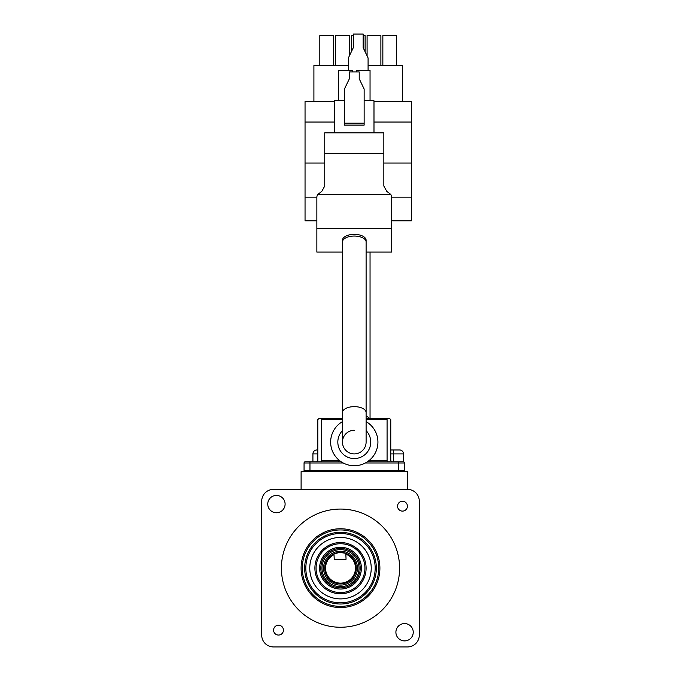 <?xml version="1.0" encoding="UTF-8"?>
<svg xmlns="http://www.w3.org/2000/svg" width="681" height="681" viewBox="0 0 681 681"><rect width="100%" height="100%" fill="white"/><g stroke="black" fill="none" stroke-linecap="round" stroke-linejoin="round"><path stroke-width="1.02" d="M397.559 506.179A4.92 4.92 0 0 0 402.48 511.108A4.92 4.92 0 0 0 407.408 506.179A4.92 4.92 0 0 0 402.48 501.259A4.92 4.92 0 0 0 397.559 506.179M273.592 630.138A4.92 4.92 0 0 0 278.52 635.067A4.92 4.92 0 0 0 283.441 630.138A4.92 4.92 0 0 0 278.52 625.218A4.92 4.92 0 0 0 273.592 630.138M301.104 568.158A39.396 39.396 0 0 0 340.5 607.554A39.396 39.396 0 0 0 379.896 568.158A39.396 39.396 0 0 0 340.5 528.762A39.396 39.396 0 0 0 301.104 568.158M267.761 504.093A8.666 8.666 0 0 0 276.426 512.759A8.666 8.666 0 0 0 285.101 504.093A8.666 8.666 0 0 0 276.426 495.419A8.666 8.666 0 0 0 267.761 504.093M395.899 632.232A8.666 8.666 0 0 0 404.574 640.898A8.666 8.666 0 0 0 413.239 632.232A8.666 8.666 0 0 0 404.574 623.566A8.666 8.666 0 0 0 395.899 632.232M399.594 568.158A59.094 59.094 0 0 0 340.5 509.065A59.094 59.094 0 0 0 281.406 568.158A59.094 59.094 0 0 0 340.5 627.252A59.094 59.094 0 0 0 399.594 568.158M407.468 646.95A11.815 11.815 0 0 0 419.292 635.135L419.292 501.19A11.815 11.815 0 0 0 407.468 489.367L273.532 489.367A11.815 11.815 0 0 0 261.708 501.19L261.708 635.135A11.815 11.815 0 0 0 273.532 646.95L407.468 646.95M301.104 489.367L301.104 471.644L407.468 471.644L407.468 489.367L303.071 489.367M261.708 530.737L261.708 635.135M419.292 605.588L419.292 501.19M273.532 646.95L377.929 646.95M339.853 552.419L345.812 553.321A15.757 15.757 0 0 1 341.147 583.906A15.757 15.757 0 0 1 333.996 553.806L339.853 552.419M320.819 568.967A19.698 19.698 0 0 1 339.7 548.477A19.698 19.698 0 0 1 360.181 567.358A19.698 19.698 0 0 1 341.3 587.839A19.698 19.698 0 0 1 320.819 568.967A19.698 19.698 0 0 0 341.3 587.839A19.698 19.698 0 0 0 360.181 567.358M355.456 567.545A14.973 14.973 0 0 0 345.846 554.172L346.05 559.263L334.243 559.739L334.03 554.657A14.973 14.973 0 0 0 341.113 583.115A14.973 14.973 0 0 0 355.456 567.545M334.03 554.657L333.996 553.806A15.757 15.757 0 0 1 345.812 553.321L345.846 554.172M390.766 449.971L399.594 449.971A3.941 3.941 0 0 1 403.535 453.912L403.535 461.812M312.92 461.795L312.92 453.912A3.941 3.941 0 0 1 316.861 449.971L317.806 449.971M313.907 101.563L313.907 65.546L348.383 65.546M368.08 65.546L402.548 65.546L402.548 101.563M391.711 220.797L411.409 220.797L411.409 101.563L373.988 101.563M334.592 101.563L305.045 101.563L305.045 122.035L334.592 122.035M316.861 197.158L305.045 197.158L305.045 220.797L316.861 220.797M391.711 197.158L411.409 197.158M305.045 197.158L305.045 122.035M373.988 122.035L411.409 122.035M305.045 163.048L324.743 163.048M383.837 163.048L411.409 163.048M351.336 51.79L351.336 35.599L353.303 35.599M363.152 35.599L365.118 35.599L365.118 51.79M335.58 65.546L335.58 35.599L349.362 35.599L349.362 55.885M319.815 65.546L319.815 35.599L333.605 35.599L333.605 65.546M367.093 55.885L367.093 35.599L380.883 35.599L380.883 65.546M382.85 65.546L382.85 35.599L396.64 35.599L396.64 65.546M368.08 70.322L368.08 57.936L363.152 47.696L363.152 34.05L353.303 34.05L353.303 47.696L348.383 57.936L348.383 70.322M366.106 442.097L366.106 412.55A11.815 5.908 0 0 0 354.29 406.642A11.815 5.908 0 0 0 342.466 412.55L342.466 442.097A11.815 11.815 0 0 0 354.29 453.912A11.815 11.815 0 0 0 366.106 442.097A11.815 11.815 0 0 1 354.29 453.912A11.815 11.815 0 0 1 342.466 442.097A11.815 11.815 0 0 1 354.29 430.281M354.29 236.052A11.815 5.908 0 0 1 366.106 241.968A11.815 5.908 180 0 0 354.29 236.052A11.815 5.908 180 0 0 342.466 241.968A11.815 5.908 0 0 1 354.29 236.052M342.466 430.63A16.472 16.472 0 0 0 354.29 458.56A16.472 16.472 0 0 0 366.106 430.63M366.106 421.624A23.639 23.639 0 0 1 354.29 465.736A23.639 23.639 0 0 1 342.466 421.624M390.766 419.641L389.592 418.457L390.766 419.641L390.766 460.611L391.95 461.795M387.549 461.795L387.08 460.611L387.08 419.641L366.106 419.641M386.791 418.457L366.106 418.457L386.834 418.457L387.08 419.641M317.806 460.611L316.622 461.795L317.806 460.611L317.806 419.641L318.989 418.457L342.466 418.457L321.79 418.457M342.466 419.641L321.5 419.641L321.738 418.457M321.5 419.641L321.5 460.611L321.023 461.795M341.224 461.795L338.534 461.795L338.534 459.718M305.241 471.644A1.183 1.183 0 0 1 304.058 470.46L304.058 462.978A1.183 1.183 0 0 1 305.241 461.795L338.534 461.795M370.047 459.718L370.047 461.795L403.339 461.795A1.183 1.183 0 0 1 404.514 462.978L404.514 470.46A1.183 1.183 0 0 1 403.339 471.644M389.592 418.457L386.834 418.457M370.047 461.795L367.357 461.795M366.106 412.55L366.106 240.257A11.815 5.908 180 0 0 354.29 234.349A11.815 5.908 180 0 0 342.466 240.257L342.466 412.55M334.592 132.838L334.592 100.762L344.441 100.762M364.139 100.762L373.988 100.762L373.988 132.838M383.837 132.838L324.743 132.838L324.743 153.31L383.837 153.31L383.837 132.838M366.106 252.081L391.711 252.081L391.711 197.277A5.908 5.116 0 0 0 390.63 194.323L386.791 191.361L383.837 186.032L383.837 153.31M391.711 228.441L316.861 228.441L316.861 252.081L342.466 252.081M316.861 228.441L316.861 197.277A5.908 5.116 0 0 1 317.95 194.323L390.63 194.323M324.743 153.31L324.743 186.032L321.79 191.361L317.95 194.323M338.534 100.762L338.534 70.322L352.315 70.322L352.315 71.956M370.047 100.762L370.047 70.322L356.257 70.322L356.257 71.956M364.139 123.133L364.139 89.015L359.21 78.783L359.21 71.956L349.362 71.956L349.362 78.783L344.441 89.015L344.441 125.1L364.139 125.1L364.139 123.133L344.441 123.133M375.171 568.158A34.671 34.671 0 0 0 340.5 533.495A34.671 34.671 0 0 0 305.829 568.158A34.671 34.671 0 0 0 340.5 602.83A34.671 34.671 0 0 0 375.171 568.158A34.671 34.671 0 0 1 340.5 602.83A34.671 34.671 0 0 1 305.829 568.158M314.894 568.158A25.606 25.606 0 0 1 340.5 542.553A25.606 25.606 0 0 1 366.106 568.158A25.606 25.606 0 0 1 340.5 593.764A25.606 25.606 0 0 1 314.894 568.158A25.606 25.606 0 0 0 340.5 593.764A25.606 25.606 0 0 0 366.106 568.158M357.423 567.469A16.94 16.94 0 0 1 341.19 585.09A16.94 16.94 0 0 1 323.577 568.848A16.94 16.94 0 0 1 339.81 551.235A16.94 16.94 0 0 1 357.423 567.469M358.998 567.401A18.515 18.515 0 0 0 339.742 549.661A18.515 18.515 0 0 0 322.002 568.916A18.515 18.515 0 0 0 341.258 586.656A18.515 18.515 0 0 0 358.998 567.401M345.812 553.321A15.757 15.757 0 0 0 333.996 553.806M366.106 416.023A11.815 5.908 0 0 1 369.374 418.457M393.686 461.795L393.686 453.912L390.766 453.912M317.806 453.912L312.92 453.912M403.535 453.912L393.686 453.912L393.686 449.971M370.047 460.611L387.08 460.611M321.5 460.611L338.534 460.611M343.207 462.978L309.966 462.978L309.966 470.46L398.606 470.46L398.606 462.978L365.365 462.978M304.058 470.46L309.966 470.46L309.966 471.644M309.966 461.795L309.966 462.978L304.058 462.978M398.606 471.644L398.606 470.46L404.514 470.46M404.514 462.978L398.606 462.978L398.606 461.795M309.77 568.158A30.73 30.73 0 0 0 340.5 598.888A30.73 30.73 0 0 0 371.23 568.158A30.73 30.73 0 0 0 340.5 537.428A30.73 30.73 0 0 0 309.77 568.158M304.654 568.158A35.846 35.846 0 0 1 340.5 532.312A35.846 35.846 0 0 1 376.346 568.158A35.846 35.846 0 0 1 340.5 604.013A35.846 35.846 0 0 1 304.654 568.158M378.713 568.158A38.213 38.213 0 0 0 340.5 529.946A38.213 38.213 0 0 0 302.287 568.158A38.213 38.213 0 0 0 340.5 606.371A38.213 38.213 0 0 0 378.713 568.158M364.922 568.158A24.422 24.422 0 0 0 340.5 543.736A24.422 24.422 0 0 0 316.078 568.158A24.422 24.422 0 0 0 340.5 592.581A24.422 24.422 0 0 0 364.922 568.158M319.619 568.158A20.881 20.881 0 0 1 340.5 547.277A20.881 20.881 0 0 1 361.381 568.158A20.881 20.881 0 0 1 340.5 589.039A20.881 20.881 0 0 1 319.619 568.158M370.047 418.457L370.047 252.081"/></g></svg>
